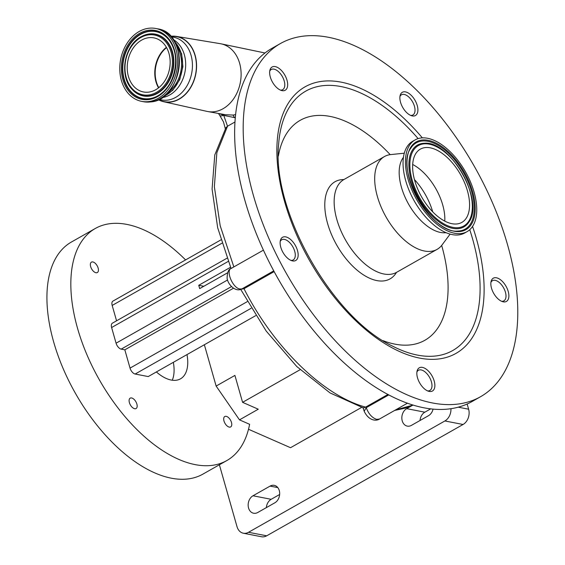 <?xml version="1.0" encoding="UTF-8"?>
<svg xmlns="http://www.w3.org/2000/svg" width="565" height="565" viewBox="0 0 565 565"><rect width="100%" height="100%" fill="white"/><g stroke="black" fill="none" stroke-linecap="round" stroke-linejoin="round"><path stroke-width="0.85" d="M343.866 179.557A55.836 29.754 60.5 0 0 338.124 180.376A55.836 29.754 60.5 0 0 333.717 239.376A55.836 29.754 60.5 0 0 386.983 280.212A55.836 29.754 60.5 0 0 396.496 272.387M278.368 156.032A126.419 67.369 -119.5 0 1 307.24 117.266A126.419 67.369 -119.5 0 1 390.196 154.641M441.668 245.422A126.419 67.369 -119.5 0 1 417.867 343.322A126.419 67.369 -119.5 0 1 383.042 340.667M420.021 367.49A13.341 7.105 60.5 0 0 419.279 367.815A13.341 7.105 60.5 0 0 419.308 382.258A13.341 7.105 60.5 0 0 431.695 391.34A13.341 7.105 60.5 0 0 432.437 391.022A13.341 7.105 60.5 0 0 432.402 376.58A13.341 7.105 60.5 0 0 420.021 367.49M494.029 277.881A13.341 7.105 60.5 0 0 493.287 278.206A13.341 7.105 60.5 0 0 493.316 292.649A13.341 7.105 60.5 0 0 505.703 301.738A13.341 7.105 60.5 0 0 506.445 301.413A13.341 7.105 60.5 0 0 506.409 286.971A13.341 7.105 60.5 0 0 494.029 277.881M403.057 91.982A13.341 7.105 60.5 0 0 402.315 92.307A13.341 7.105 60.5 0 0 402.344 106.75A13.341 7.105 60.5 0 0 414.724 115.832A13.341 7.105 60.5 0 0 415.466 115.507A13.341 7.105 60.5 0 0 415.437 101.064A13.341 7.105 60.5 0 0 403.057 91.982M272.824 66.698A13.341 7.105 60.5 0 0 272.076 67.016A13.341 7.105 60.5 0 0 272.111 81.459A13.341 7.105 60.5 0 0 284.492 90.548A13.341 7.105 60.5 0 0 285.233 90.223A13.341 7.105 60.5 0 0 285.205 75.781A13.341 7.105 60.5 0 0 272.824 66.698M469.289 401.602A202.969 108.155 -119.5 0 1 280.869 263.375A202.969 108.155 -119.5 0 1 280.381 43.562A202.969 108.155 -119.5 0 1 291.674 38.66A202.969 108.155 -119.5 0 1 480.095 176.887A202.969 108.155 -119.5 0 1 480.582 396.701A202.969 108.155 -119.5 0 1 469.289 401.602M283.305 236.968A13.341 7.105 60.5 0 0 282.564 237.293A13.341 7.105 60.5 0 0 282.599 251.736A13.341 7.105 60.5 0 0 294.979 260.818A13.341 7.105 60.5 0 0 295.721 260.5A13.341 7.105 60.5 0 0 295.686 246.058A13.341 7.105 60.5 0 0 283.305 236.968M480.582 396.701L472.043 401.538A202.969 108.155 -119.5 0 1 460.75 406.44A202.969 108.155 -119.5 0 1 272.33 268.213A202.969 108.155 -119.5 0 1 271.843 48.399L280.381 43.562M427.634 390.902A11.597 6.18 60.5 0 0 429.866 390.479A11.597 6.18 60.5 0 0 430.615 379.546A11.597 6.18 60.5 0 0 421.172 369.941A11.597 6.18 60.5 0 0 418.432 370.294A11.597 6.18 60.5 0 0 416.914 371.996M241.714 289.146L243.988 288.68C273.594 347.235 323.547 395.903 365.626 407.125L366.099 406.842L366.325 407.64L388.833 394.879M366.325 407.64L366.233 407.697C368.655 414.025 372.166 417.916 376.763 419.378L379.482 419.039C376.297 421.229 368.811 420.96 364.178 411.249L366.233 407.697M204.361 344.749L216.134 386.065L239.482 419.859L258.262 409.208L242.583 402.329L300.121 369.708M239.482 419.859L249.617 424.308A133.382 71.077 60.5 0 1 226.84 460.553L202.934 474.106A133.382 71.077 60.5 0 1 171.372 478.195A133.382 71.077 60.5 0 1 62.779 367.709A133.382 71.077 60.5 0 1 71.381 242.046L95.28 228.493A133.382 71.077 60.5 0 0 86.685 354.156A133.382 71.077 60.5 0 0 195.278 464.642A133.382 71.077 60.5 0 0 226.84 460.553M361.565 407.436L290.53 447.706L248.508 429.266M216.134 386.065L234.913 375.414L242.583 402.329M253.007 495.773A9.28 7.147 -79 0 0 248.155 505.442A9.28 7.147 -79 0 0 253.614 513.239A9.28 7.147 -79 0 0 257.767 512.49L274.837 502.808A9.28 7.147 -79 0 0 279.287 490.582A9.28 7.147 -79 0 0 274.23 485.342A9.28 7.147 -79 0 0 270.077 486.098L253.007 495.773L271.165 499.305A9.28 7.147 -79 0 0 266.348 507.624M412.478 405.366L406.68 408.65A9.28 7.147 -79 0 0 401.835 418.319A9.28 7.147 -79 0 0 407.294 426.116A9.28 7.147 -79 0 0 411.44 425.367L428.517 415.685A9.28 7.147 -79 0 0 433.073 409.067M219.382 464.783L237.018 526.679A11.597 8.934 -79 0 0 243.346 533.226A11.597 8.934 -79 0 0 248.529 532.287L444.895 420.96A11.597 8.934 -79 0 0 450.948 408.679M248.529 532.287L266.687 535.811L463.06 424.485L444.895 420.96M266.687 535.811A11.597 8.934 101 0 1 261.503 536.75L243.346 533.226M430.763 408.82L424.845 412.182A9.28 7.147 -79 0 0 420.028 420.494M279.654 494.488L271.165 499.305M458.215 407.181L468.618 409.201L467.142 404.017M468.618 409.201A11.597 8.934 101 0 1 463.06 424.485M185.588 259.914A133.382 71.077 60.5 0 0 126.843 224.404A133.382 71.077 60.5 0 0 95.28 228.493M134.675 408.728A5.982 3.185 60.5 0 0 136.087 408.544A5.982 3.185 60.5 0 0 136.469 402.916A5.982 3.185 60.5 0 0 131.603 397.958A5.982 3.185 60.5 0 0 130.19 398.141A5.982 3.185 60.5 0 0 129.802 403.777A5.982 3.185 60.5 0 0 134.675 408.728M95.93 272.718A5.982 3.185 60.5 0 0 97.342 272.535A5.982 3.185 60.5 0 0 97.731 266.906A5.982 3.185 60.5 0 0 92.858 261.948A5.982 3.185 60.5 0 0 91.445 262.132A5.982 3.185 60.5 0 0 91.064 267.768A5.982 3.185 60.5 0 0 95.93 272.718M229.263 427.098A5.982 3.185 60.5 0 0 230.682 426.914A5.982 3.185 60.5 0 0 231.064 421.278A5.982 3.185 60.5 0 0 226.198 416.327A5.982 3.185 60.5 0 0 224.785 416.511A5.982 3.185 60.5 0 0 224.397 422.147A5.982 3.185 60.5 0 0 229.263 427.098M172.268 380.217A39.437 21.011 60.5 0 0 173.342 362.334M187.001 354.587A39.437 21.011 -119.5 0 1 180.51 378.825A39.437 21.011 -119.5 0 1 171.181 380.04A39.437 21.011 -119.5 0 1 156.378 371.947M255.705 315.637L148.228 376.565L135.155 374.03A5.798 3.093 -119.5 0 1 130.035 368.105L124.83 349.82L121.193 349.121A5.798 3.093 -119.5 0 1 116.072 343.188L111.616 327.523A5.798 3.093 -119.5 0 1 112.386 323.18L227.003 258.198M116.567 320.814L112.181 305.432A5.798 3.093 -119.5 0 1 112.958 301.089L220.908 239.892M233.529 288.199L124.83 349.82M227.441 272.881L199.692 288.609L198.746 285.297L230.555 267.266M203.81 286.278L198.746 285.297M218.429 113.459L219.743 115.415A6.957 2.691 -38.4 0 0 223.5 115.267L219.291 113.614M395.528 409.943L413.142 405.041L405.26 408.135L394.674 410.43M273.912 271.172L243.225 288.567A6.957 6.151 -105.6 0 1 242.046 289.047L240.683 289.428A6.957 6.151 -105.6 0 0 241.855 288.948L243.988 288.68M231.707 268.213C225.124 269.463 232.37 287.903 239.85 288.976L241.855 288.948L273.75 270.868M240.683 289.428C235.266 291.561 228.055 284.887 227.109 278.291C227.229 272.45 228.564 269.18 231.092 268.474L263.41 250.154M290.919 260.38A11.597 6.18 60.5 0 0 293.157 259.957A11.597 6.18 60.5 0 0 293.906 249.024A11.597 6.18 60.5 0 0 284.463 239.419A11.597 6.18 60.5 0 0 281.716 239.772A11.597 6.18 60.5 0 0 280.198 241.474M231.064 268.495L217.673 227.752L212.08 189.042L214.785 154.923L225.965 127.612L227.526 126.221L216.847 152.755L214.368 186.782L220.195 225.767L233.854 266.913M235.217 117.753L223.754 115.387L227.526 126.221M223.754 114.42L223.754 115.387L223.5 114.377M227.617 126.165L234.892 122.04M158.285 99.652A33.293 25.63 -79 0 0 163.758 101.749L207.094 111.404A34.507 26.569 -79 0 0 207.913 111.566A34.507 26.569 -79 0 0 234.15 98.028A34.507 26.569 -79 0 0 239.617 63.245A34.507 26.569 -79 0 0 221.063 43.83A34.507 26.569 -79 0 0 220.244 43.675L176.442 36.407A33.293 25.63 -79 0 0 170.588 36.301M163.758 101.749A33.293 25.63 -79 0 0 189.586 89.263A33.293 25.63 -79 0 0 195.137 55.292A33.293 25.63 -79 0 0 176.442 36.407M158.483 99.56L160.142 100.344A33.074 25.467 -79 0 0 188.081 91.043A33.074 25.467 -79 0 0 194.974 55.377A33.074 25.467 -79 0 0 172.565 36.358L170.736 36.471M174.317 41.316A31.64 24.366 101 0 1 181.21 53.513A31.64 24.366 101 0 1 163.624 96.403M176.732 46.21A30.326 23.356 101 0 1 167.692 92.766M148.588 101.594A37.113 28.575 -79 0 0 177.396 65.9A37.113 28.575 -79 0 0 155.763 28.49A37.113 28.575 -79 0 0 148.793 28.25A37.113 28.575 -79 0 0 119.985 63.944A37.113 28.575 -79 0 0 141.617 101.354A37.113 28.575 -79 0 0 148.588 101.594M207.913 111.566L225.492 114.73L233.126 115.062L234.263 117.442M233.126 115.062L235.527 114.624M235.259 117.308L234.595 117.393M410.67 115.394A11.597 6.18 60.5 0 0 412.902 114.963A11.597 6.18 60.5 0 0 413.651 104.038A11.597 6.18 60.5 0 0 404.208 94.433A11.597 6.18 60.5 0 0 401.461 94.786A11.597 6.18 60.5 0 0 399.949 96.481M240.725 289.421L266.193 331.048L296.78 366.53L330.017 392.908L363.408 407.951L365.626 407.125M280.431 90.11A11.597 6.18 60.5 0 0 282.67 89.68A11.597 6.18 60.5 0 0 283.418 78.747A11.597 6.18 60.5 0 0 273.976 69.142A11.597 6.18 60.5 0 0 271.228 69.502A11.597 6.18 60.5 0 0 269.71 71.197M501.642 301.293A11.597 6.18 60.5 0 0 503.874 300.87A11.597 6.18 60.5 0 0 504.623 289.937A11.597 6.18 60.5 0 0 495.18 280.332A11.597 6.18 60.5 0 0 492.44 280.685A11.597 6.18 60.5 0 0 490.921 282.387M366.099 406.842L387.986 394.434M274.145 271.603L244.348 288.496M155.756 89.729A27.544 21.209 -79 0 0 170.143 61.034A27.544 21.209 -79 0 0 153.941 37.883A27.544 21.209 -79 0 0 141.624 40.115A27.544 21.209 -79 0 0 127.238 68.81A27.544 21.209 -79 0 0 143.439 91.961A27.544 21.209 -79 0 0 155.756 89.729M450.121 234.094L442.042 244.942A53.35 28.427 -119.5 0 1 437.091 249.37A53.35 28.427 -119.5 0 1 434.118 250.655A53.35 28.427 -119.5 0 1 384.595 214.326A53.35 28.427 -119.5 0 1 384.461 156.54A53.35 28.427 -119.5 0 1 387.435 155.255A53.35 28.427 -119.5 0 1 390.803 154.57L404.265 153.2M446.11 232.681A44.303 23.61 -119.5 0 1 408.608 204.184A44.303 23.61 -119.5 0 1 403.417 157.374M467.1 231.622L464.705 232.978A52.715 28.088 -119.5 0 1 461.775 234.249A52.715 28.088 -119.5 0 1 412.838 198.35A52.715 28.088 -119.5 0 1 412.711 141.264L415.106 139.908A52.715 28.088 -119.5 0 1 418.036 138.637A52.715 28.088 -119.5 0 1 466.973 174.536A52.715 28.088 -119.5 0 1 467.1 231.622A52.715 28.088 -119.5 0 1 464.162 232.893A52.715 28.088 -119.5 0 1 415.226 196.994A52.715 28.088 -119.5 0 1 415.106 139.908M459.522 223.408A42.1 22.438 -119.5 0 1 420.438 194.734A42.1 22.438 -119.5 0 1 420.339 149.139A42.1 22.438 -119.5 0 1 422.677 148.122A42.1 22.438 -119.5 0 1 461.76 176.796A42.1 22.438 -119.5 0 1 461.866 222.391A42.1 22.438 -119.5 0 1 459.522 223.408M412.669 164.472A42.1 22.438 -119.5 0 1 444.775 221.099M437.091 249.37L396.552 272.351A53.35 28.427 -119.5 0 1 393.579 273.637A53.35 28.427 -119.5 0 1 344.05 237.307A53.35 28.427 -119.5 0 1 343.923 179.529L343.711 179.628M469.755 229.701A149.075 79.439 -119.5 0 1 444.457 354.128A149.075 79.439 -119.5 0 1 392.823 346.253C332.51 318.123 271.765 210.971 278.602 144.767A149.075 79.439 -119.5 0 1 314.006 87.554A149.075 79.439 -119.5 0 1 418.114 138.609M472.559 226.438A153.179 81.628 -119.5 0 1 447.501 357.087A153.179 81.628 -119.5 0 1 301.378 245.041A153.179 81.628 -119.5 0 1 313.462 83.175A153.179 81.628 -119.5 0 1 422.352 137.881M277.796 487.595L270.077 486.098M424.845 412.182L406.68 408.65M228.225 261.411L111.616 327.523M221.911 243.225L112.181 305.432M251.15 308.271L135.155 374.03M247.286 301.632L130.035 368.105M231.516 286.575L121.193 349.121M227.54 280L116.072 343.188M159.026 99.292A31.937 24.592 -79 0 0 185.023 88.846A31.937 24.592 -79 0 0 191.055 55.257A31.937 24.592 -79 0 0 171.138 36.923M161.901 97.618A30.503 23.49 -79 0 0 184.367 54.763A30.503 23.49 -79 0 0 173.18 39.543M150.361 101.94A37.113 28.575 -79 0 0 179.162 66.246A37.113 28.575 -79 0 0 157.536 28.829C190.25 32.932 183.639 100.167 150.474 101.94L143.383 101.7A37.113 28.575 -79 0 0 150.361 101.94M148.595 99.595A35.087 27.021 -79 0 0 176.04 61.613A35.087 27.021 -79 0 0 148.786 30.249A35.087 27.021 -79 0 0 121.341 68.231A35.087 27.021 -79 0 0 148.595 99.595M148.948 98.819A34.232 26.357 -79 0 0 156.696 96.424A34.232 26.357 -79 0 0 167.904 38.703A34.232 26.357 -79 0 0 149.139 31.167A34.232 26.357 -79 0 0 122.358 68.217A34.232 26.357 -79 0 0 148.948 98.819M167.989 38.801A34.048 26.216 -79 0 0 149.414 31.407A34.048 26.216 -79 0 0 122.782 68.252A34.048 26.216 -79 0 0 149.231 98.684A34.048 26.216 -79 0 0 156.816 96.368M131.892 89.122A31.485 24.246 -79 0 0 131.977 89.221A31.485 24.246 -79 0 0 149.238 96.156A31.485 24.246 -79 0 0 173.865 62.079A31.485 24.246 -79 0 0 149.407 33.935A31.485 24.246 -79 0 0 142.281 36.132A31.485 24.246 -79 0 0 142.168 36.195M148.962 95.916A31.294 24.097 -79 0 0 173.441 62.037A31.294 24.097 -79 0 0 149.132 34.07A31.294 24.097 -79 0 0 142.048 36.252A31.294 24.097 -79 0 0 131.8 89.023A31.294 24.097 -79 0 0 148.962 95.916M148.609 95.005A30.439 23.44 -79 0 0 172.424 62.051A30.439 23.44 -79 0 0 148.772 34.846A30.439 23.44 -79 0 0 124.957 67.793A30.439 23.44 -79 0 0 148.609 95.005M166.407 47.319A27.544 21.209 -79 0 0 158.532 87.872M166.562 47.594A27.537 21.202 -79 0 0 158.772 87.681M463.166 230.859A50.433 26.873 -119.5 0 1 415.056 193.965A50.433 26.873 -119.5 0 1 419.032 140.671A50.433 26.873 -119.5 0 1 467.142 177.565A50.433 26.873 -119.5 0 1 463.166 230.859M462.382 230.329A49.586 26.421 -119.5 0 1 457.897 231.05L457.897 231.05C431.392 234.482 394.314 169.076 410.868 148.101A49.586 26.421 -119.5 0 1 410.868 148.094A49.586 26.421 -119.5 0 1 418.997 141.667A49.586 26.421 -119.5 0 1 466.295 177.933A49.586 26.421 -119.5 0 1 462.382 230.329M420.113 143.948A47.029 25.065 -119.5 0 1 424.364 143.263A47.029 25.065 -119.5 0 1 424.379 143.263C450.369 140.48 484.714 201.069 468.985 221.939A47.029 25.065 -119.5 0 1 468.971 221.953A47.029 25.065 -119.5 0 1 461.266 228.048A47.029 25.065 -119.5 0 1 416.405 193.647A47.029 25.065 -119.5 0 1 420.113 143.948M461.308 227.052A46.182 24.606 -119.5 0 1 417.252 193.272A46.182 24.606 -119.5 0 1 420.897 144.478A46.182 24.606 -119.5 0 1 464.946 178.25A46.182 24.606 -119.5 0 1 461.308 227.052M414.435 179.571A45.61 24.302 -119.5 0 1 432.719 211.826M418.432 370.294L417.083 371.057M280.367 240.535L281.716 239.772M219.743 115.415L223.514 121.969L225.287 128.65M264.971 52.976L221.063 43.83M173.964 40.736L181.633 53.696L182.891 66.656L179.748 79.623L172.735 90.308L163.073 96.806M157.536 28.829L155.763 28.49M401.461 94.786L400.119 95.549M291.808 260.719L293.157 259.957M271.228 69.502L269.886 70.265M282.67 89.68L281.321 90.442M412.902 114.963L411.56 115.726M502.532 301.632L503.874 300.87M491.091 281.448L492.44 280.685M429.866 390.479L428.524 391.241M407.492 403.163L379.482 419.039M362.956 407.527L364.114 411.045M143.383 101.7L141.617 101.354M156.696 96.424C175.461 88.182 182.22 53.371 167.904 38.703M142.281 36.132L142.048 36.252C124.731 43.992 118.636 75.371 131.8 89.023L131.977 89.221M384.461 156.54L343.923 179.529"/></g></svg>
